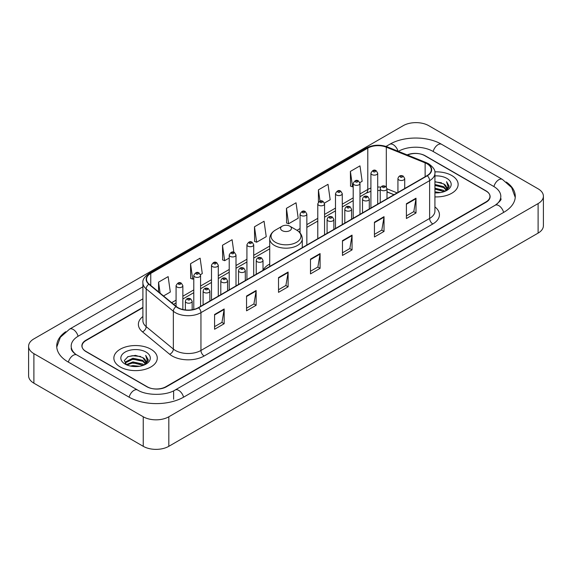 <?xml version="1.0" encoding="UTF-8"?>
<svg xmlns="http://www.w3.org/2000/svg" width="572" height="572" viewBox="0 0 572 572"><rect width="100%" height="100%" fill="white"/><g stroke="black" fill="none" stroke-linecap="round" stroke-linejoin="round"><path stroke-width="0.86" d="M269.719 264.035A23.967 13.835 0 0 0 263.013 270.27M393.936 194.737L387.001 191.935M142.9 307.7L86.014 340.547A13.564 7.829 0 0 0 82.039 346.081A13.564 7.829 0 0 0 86.014 351.623L146.761 386.693A13.564 7.829 0 0 0 165.944 386.693L485.986 201.916A13.564 7.829 0 0 0 489.961 196.382A13.564 7.829 0 0 0 485.986 190.841L425.239 155.77A13.564 7.829 0 0 0 407.507 155.041M496.303 204.547A24.417 14.1 0 0 0 500.815 196.382A24.417 14.1 0 0 0 493.657 186.415L432.911 151.344A24.417 14.1 0 0 0 398.384 151.344L398.369 151.351M142.9 298.841L78.343 336.114A24.417 14.1 0 0 0 71.185 346.081A24.417 14.1 0 0 0 75.697 354.247M143.243 416.781A18.09 10.439 0 0 0 168.819 416.781L538.102 203.582A18.09 10.439 0 0 0 543.4 196.196A18.09 10.439 0 0 0 538.102 188.81L428.757 125.683A18.09 10.439 0 0 0 403.181 125.683L33.898 338.889A18.09 10.439 0 0 0 28.6 346.267A18.09 10.439 0 0 0 33.898 353.653L143.243 416.781L143.243 446.317A18.09 10.439 0 0 0 168.819 446.317L538.102 233.111A18.09 10.439 0 0 0 543.4 225.733L543.4 196.196M28.6 346.267L28.6 375.804A18.09 10.439 0 0 0 33.898 383.19L143.243 446.317M65.709 331.724A38.889 22.451 0 0 0 56.721 346.081A38.889 22.451 0 0 0 68.111 361.962L128.857 397.032A38.889 22.451 0 0 0 183.848 397.032L503.889 212.255A38.889 22.451 0 0 0 515.279 196.382A38.889 22.451 0 0 0 506.291 182.025M393.965 194.723L387.001 191.906M451.78 175.525A21.7 12.534 0 0 0 434.813 171.886A21.7 12.534 0 0 1 451.78 175.525A21.7 12.534 0 0 1 458.136 184.384A21.7 12.534 0 0 0 451.78 175.525M150.915 349.22A21.7 12.534 0 0 0 127.263 346.503A21.7 12.534 0 0 0 113.864 358.079A21.7 12.534 0 0 0 120.22 366.945A21.7 12.534 0 0 0 143.872 369.662A21.7 12.534 0 0 0 157.271 358.079A21.7 12.534 0 0 0 150.915 349.22A21.7 12.534 0 0 0 127.263 346.503A21.7 12.534 0 0 0 113.864 358.079A21.7 12.534 0 0 0 120.22 366.945A21.7 12.534 0 0 0 143.872 369.662A21.7 12.534 0 0 0 157.271 358.079A21.7 12.534 0 0 0 150.915 349.22M427.062 163.799A14.472 8.351 180 0 1 431.302 169.705A14.472 8.351 180 0 1 427.062 175.611L198.398 307.636A14.472 8.351 180 0 1 176.312 306.52L149.135 284.112A14.472 8.351 180 0 1 146.518 279.315A14.472 8.351 180 0 1 150.758 273.409L367.789 148.112A14.472 8.351 180 0 1 386.314 147.176L425.132 162.863A14.472 8.351 180 0 1 427.062 163.799M427.32 163.649A14.829 8.566 0 0 0 425.339 162.691L386.522 147.004A14.829 8.566 0 0 0 367.531 147.962L150.5 273.266A14.829 8.566 0 0 0 148.842 284.227L176.019 306.635A14.829 8.566 0 0 0 198.648 307.779L427.32 175.761A14.829 8.566 0 0 0 427.32 163.649M214.572 314.5L214.572 329.265L224.167 323.731L224.167 308.966L214.572 314.5M214.572 326.648L221.965 322.379L224.124 309.452A3.618 2.088 -120 0 0 224.167 308.966M221.893 322.422L224.167 323.731M246.546 296.039L246.546 310.81L256.134 305.269L256.134 290.505L246.546 296.039M246.546 308.186L253.932 303.925L256.099 290.991A3.618 2.088 -120 0 0 256.134 290.505M253.868 303.961L256.134 305.269M278.521 277.584L278.521 292.349L288.109 286.815L288.109 272.043L278.521 277.584M278.521 289.732L285.907 285.464L288.073 272.537A3.618 2.088 -120 0 0 288.109 272.043M285.843 285.5L288.109 286.815M406.406 203.746L406.406 218.511L416.001 212.977L416.001 198.205L406.406 203.746M406.406 215.894L413.799 211.626L415.958 198.698A3.618 2.088 -120 0 0 416.001 198.205M413.728 211.669L416.001 212.977M374.438 222.208L374.438 236.972L384.026 231.431L384.026 216.666L374.438 222.208M374.438 234.356L381.824 230.087L383.991 217.16A3.618 2.088 -120 0 0 384.026 216.666M381.76 230.123L384.026 231.431M342.464 240.662L342.464 255.434L352.052 249.892L352.052 235.128L342.464 240.662M342.464 252.81L349.849 248.548L352.016 235.614A3.618 2.088 -120 0 0 352.052 235.128M349.785 248.584L352.052 249.892M310.489 259.123L310.489 273.888L320.084 268.354L320.084 253.589L310.489 259.123M310.489 271.271L317.882 267.002L320.041 254.075A3.618 2.088 -120 0 0 320.084 253.589M317.81 267.045L320.084 268.354M434.92 196.882A21.7 12.534 0 0 0 458.136 184.384A21.7 12.534 0 0 1 434.92 196.882M142.9 307.336L85.85 340.268A13.564 7.829 0 0 0 81.882 345.81A13.564 7.829 0 0 0 85.85 351.344L147.24 386.786A13.564 7.829 0 0 0 166.423 386.786L486.15 202.195A13.564 7.829 0 0 0 490.118 196.661A13.564 7.829 0 0 0 486.15 191.119L424.76 155.677A13.564 7.829 0 0 0 407.15 154.898M200.45 274.653L202.288 273.595L200.121 258.165L190.533 263.699L190.683 278.378M163.52 295.974L170.313 292.049L168.147 276.619L158.558 282.16L158.558 291.877M286.45 208.322L288.61 223.752L298.205 218.218L296.039 202.788L286.45 208.322L286.601 223.001M324.438 203.067L330.18 199.757L328.013 184.327L318.418 189.861L318.418 202.116M359.867 182.618L362.147 181.295L359.981 165.866L350.393 171.407L350.55 186.086M233.855 252.266L232.096 239.704L222.501 245.245L222.658 259.917M254.476 226.784L256.642 242.213L266.23 236.672L264.064 221.242L254.476 226.784L254.633 241.463M256.642 242.213L254.476 241.405M288.61 223.752L286.45 222.944M318.418 189.861L319.998 201.115M350.393 171.407L352.559 186.837L353.203 186.465M352.559 186.837L350.393 186.029M222.501 245.245L224.667 260.675L229.215 258.043M224.667 260.675L222.501 259.86M190.533 263.699L192.692 279.129L193.786 278.5M192.692 279.129L190.533 278.321M158.558 282.16L160.103 293.15M434.92 191.834L440.433 192.578M434.92 192.757L437.466 192.871M434.92 188.145L443.657 190.362L444.909 191.348M434.92 189.067L444.158 191.634M434.92 184.456L443.657 186.672L446.296 189.611M434.92 185.378L443.657 187.595L446.06 190.047M444.959 191.327A10.225 5.899 0 0 0 446.653 188.074A10.225 5.899 0 0 0 443.657 183.898L446.646 188.295M434.92 192.85A14.743 8.508 0 0 0 446.854 190.405A14.743 8.508 0 0 0 446.854 178.364A14.743 8.508 0 0 0 434.92 175.919M443.657 183.898L434.92 181.639M445.96 190.876L448.999 186.987L449.099 186.079L446.568 181.689L448.048 186.594L445.123 191.255M446.568 181.689L449.091 186.25M434.92 181.889L441.484 182.768M434.92 185.585L441.176 186.365M434.92 189.275L441.176 190.061M282.16 230.623A5.427 3.132 0 0 0 289.84 230.623A5.427 3.132 0 0 0 289.84 226.19L296.575 230.08A14.951 8.63 0 0 1 296.575 242.292A14.951 8.63 0 0 1 275.425 242.292A14.951 8.63 0 0 1 275.425 230.08C271.743 232.268 269.841 235.171 269.719 238.796A16.281 9.395 0 0 0 274.488 245.445A16.281 9.395 0 0 0 292.228 247.476A16.281 9.395 0 0 0 302.281 238.796C302.159 235.171 300.257 232.268 296.575 230.08L289.84 226.19A5.427 3.132 0 0 0 282.16 226.19A5.427 3.132 0 0 0 282.16 230.623M130.43 366.059L132.926 365.608L139.568 366.273M133.347 366.495L136.608 366.573M126.269 364.65L132.926 361.919L142.8 364.064L144.051 365.043M126.905 364.972L132.926 362.841L143.293 365.329M125.447 363.892L125.697 361.783L132.926 358.229L142.8 360.367L145.438 363.313M125.39 363.628L125.697 362.705L132.926 359.152L142.8 361.297L145.202 363.749M144.101 365.022A10.225 5.899 0 0 0 145.788 361.776A10.225 5.899 0 0 0 142.8 357.6L145.781 361.997M145.996 352.066A14.743 8.508 0 0 0 125.146 352.066A14.743 8.508 0 0 0 125.146 364.099A14.743 8.508 0 0 0 145.996 364.099A14.743 8.508 0 0 0 145.996 352.066M142.8 357.6L135.514 355.362L127.964 356.663L124.324 360.532L126.391 364.743M145.102 364.578L148.141 360.689L148.241 359.774L145.703 355.384L147.183 360.296L144.266 364.957M145.703 355.384L148.234 359.952M127.556 356.864L132.289 355.712L140.626 356.463M129.236 359.981L132.289 359.402L140.319 360.067M129.236 363.678L132.289 363.091L140.319 363.763M183.576 397.19A7.236 4.176 -120 0 0 175.118 390.025C166.216 395.781 146.482 395.781 137.587 390.025L76.841 354.955C76.119 354.69 72.594 352.288 71.486 349.742L71.185 348.298M129.129 397.19A7.236 4.176 -60 0 1 133.97 390.383A7.236 4.176 -60 0 1 137.587 390.025M68.383 362.119A7.236 4.176 -60 0 1 73.223 355.312A7.236 4.176 -60 0 1 76.841 354.955M56.757 347.104L60.36 337.265L69.605 329.115A7.236 4.176 60 0 1 78.071 336.279M386.036 146.425L389.654 144.337A7.236 4.176 60 0 1 398.033 151.215M389.654 144.337C403.761 135.943 427.534 135.943 441.648 144.337A7.236 4.176 120 0 0 433.183 151.494M441.648 144.337L502.395 179.408A7.236 4.176 120 0 0 493.929 186.572M503.617 212.412A7.236 4.176 -120 0 0 495.159 205.255L175.118 390.025M168.819 446.317L168.819 416.781M33.898 383.19L33.898 353.653M538.102 233.111L538.102 203.582M173.616 399.249L173.616 391.126M434.92 206.914A22.608 13.056 180 0 1 432.818 223.974L204.154 355.998A4.519 2.61 60 0 1 200.951 350.457L429.622 218.44A18.09 10.439 0 0 0 434.92 211.054L434.92 173.252A18.09 10.439 180 0 1 429.622 180.638A4.519 2.61 -120 0 0 427.32 175.761M204.154 355.998A22.608 13.056 180 0 1 172.179 355.998A22.608 13.056 180 0 1 169.648 354.254L142.471 331.846A22.608 13.056 180 0 1 142.9 316.523M175.375 350.457A18.09 10.439 0 0 0 200.951 350.457L200.951 312.655A18.09 10.439 180 0 1 173.352 311.261L146.175 288.853A18.09 10.439 180 0 1 142.9 282.861L142.9 320.663A18.09 10.439 0 0 0 146.175 326.655L173.352 349.063A18.09 10.439 0 0 0 175.375 350.457M434.92 173.252C435.521 170.427 433.44 167.274 428.685 163.799L426.304 162.641A4.519 2.116 112 0 0 425.339 162.691M426.304 162.641L387.494 146.954C380.001 144.301 372.894 144.687 366.166 148.105A4.519 2.61 60 0 1 367.531 147.962M150.5 273.266A4.519 2.61 -120 0 0 149.135 273.409C144.437 276.784 142.364 279.937 142.9 282.861M148.842 284.227A4.519 3.024 129.5 0 0 146.175 288.853L146.175 326.655A4.519 3.024 -50.5 0 1 142.471 331.846M387.494 146.954A4.519 2.116 112 0 0 386.522 147.004M176.019 306.635A4.519 3.024 129.5 0 0 173.352 311.261L173.352 349.063A4.519 3.024 -50.5 0 1 169.648 354.254M198.648 307.779A4.519 2.61 60 0 1 200.951 312.655L429.622 180.638L429.622 218.44A4.519 2.61 60 0 0 432.818 223.974M150.758 273.409L150.758 285.442M425.132 162.863L425.132 176.727M386.314 147.176L386.314 186.987M397.132 192.893L387.001 188.803M380.766 187.166A14.472 8.351 0 0 0 377.699 187.015M370.913 188.088A14.472 8.351 0 0 0 367.789 189.461L359.988 193.958M367.789 148.112L367.789 189.461A8.137 4.698 60 0 1 366.101 193.186L359.988 196.711M353.203 197.876L342.27 204.19M335.492 208.101L324.56 214.414M317.782 218.332L306.849 224.639M300.064 228.557L296.99 230.33M269.719 246.074L253.711 255.319M246.925 259.238L236 265.544M229.215 269.462L218.282 275.775M211.504 279.687L200.572 286M193.786 289.911L182.861 296.224M176.076 300.143L171.664 302.688M394.029 194.68L387.938 192.221A8.137 3.811 -68 0 1 387.001 191.427M310.489 259.588L320.041 254.075M342.464 241.134L352.016 235.614M374.438 222.672L383.991 217.16M406.406 204.211L415.958 198.698M278.521 278.049L288.073 272.537M246.546 296.51L256.099 290.991M214.572 314.972L224.124 309.452M398.927 179.93A3.389 1.959 180 0 1 397.933 178.55C398.798 175.768 400.572 174.96 403.253 176.126L404.719 178.55A3.389 1.959 180 0 1 402.624 180.359A3.389 1.959 180 0 1 398.927 179.93M402.123 176.24A1.13 0.651 0 0 0 400.529 176.24A1.13 0.651 0 0 0 400.529 177.163A1.13 0.651 0 0 0 402.123 177.163A1.13 0.651 0 0 0 402.123 176.24M381.217 190.161A3.389 1.959 180 0 1 380.223 188.774C381.088 185.993 382.861 185.185 385.542 186.358L387.001 188.774A3.389 1.959 180 0 1 384.913 190.583A3.389 1.959 180 0 1 381.217 190.161M384.413 186.465A1.13 0.651 0 0 0 382.811 186.465A1.13 0.651 0 0 0 382.811 187.387A1.13 0.651 0 0 0 384.413 187.387A1.13 0.651 0 0 0 384.413 186.465M363.499 200.386A3.389 1.959 180 0 1 362.505 198.999C363.377 196.217 365.15 195.41 367.832 196.582L369.29 198.999A3.389 1.959 180 0 1 367.195 200.808A3.389 1.959 180 0 1 363.499 200.386M366.695 196.697A1.13 0.651 0 0 0 365.1 196.697A1.13 0.651 0 0 0 365.1 197.619A1.13 0.651 0 0 0 366.695 197.619A1.13 0.651 0 0 0 366.695 196.697M345.788 210.61A3.389 1.959 180 0 1 344.794 209.23C345.66 206.442 347.433 205.641 350.114 206.807L351.58 209.23A3.389 1.959 180 0 1 349.485 211.039A3.389 1.959 180 0 1 345.788 210.61M348.984 206.921A1.13 0.651 0 0 0 347.39 206.921A1.13 0.651 0 0 0 347.39 207.843A1.13 0.651 0 0 0 348.984 207.843A1.13 0.651 0 0 0 348.984 206.921M328.078 220.842A3.389 1.959 180 0 1 327.084 219.455C327.949 216.674 329.722 215.866 332.403 217.038L333.862 219.455A3.389 1.959 180 0 1 331.774 221.264A3.389 1.959 180 0 1 328.078 220.842M331.274 217.145A1.13 0.651 0 0 0 329.672 217.145A1.13 0.651 0 0 0 329.672 218.068A1.13 0.651 0 0 0 331.274 218.068A1.13 0.651 0 0 0 331.274 217.145M257.221 261.747A3.389 1.959 180 0 1 256.235 260.36C257.1 257.579 258.873 256.771 261.554 257.943L263.013 260.36A3.389 1.959 180 0 1 260.918 262.169A3.389 1.959 180 0 1 257.221 261.747M260.424 258.051A1.13 0.651 0 0 0 258.823 258.051A1.13 0.651 0 0 0 258.823 258.973A1.13 0.651 0 0 0 260.424 258.973A1.13 0.651 0 0 0 260.424 258.051M239.511 271.972A3.389 1.959 180 0 1 238.517 270.585C239.382 267.803 241.162 266.995 243.836 268.168L245.302 270.585A3.389 1.959 180 0 1 243.207 272.394A3.389 1.959 180 0 1 239.511 271.972M242.707 268.275A1.13 0.651 0 0 0 241.112 268.275A1.13 0.651 0 0 0 241.112 269.205A1.13 0.651 0 0 0 242.707 269.205A1.13 0.651 0 0 0 242.707 268.275M221.8 282.196A3.389 1.959 180 0 1 220.806 280.809C221.671 278.028 223.445 277.227 226.126 278.392L227.592 280.809A3.389 1.959 180 0 1 225.497 282.618A3.389 1.959 180 0 1 221.8 282.196M224.996 278.507A1.13 0.651 0 0 0 223.395 278.507A1.13 0.651 0 0 0 223.395 279.429A1.13 0.651 0 0 0 224.996 279.429A1.13 0.651 0 0 0 224.996 278.507M204.09 292.421A3.389 1.959 180 0 1 203.096 291.041C203.961 288.259 205.734 287.451 208.415 288.617L209.874 291.041A3.389 1.959 180 0 1 207.779 292.85A3.389 1.959 180 0 1 204.09 292.421M207.286 288.731A1.13 0.651 0 0 0 205.684 288.731A1.13 0.651 0 0 0 205.684 289.654A1.13 0.651 0 0 0 207.286 289.654A1.13 0.651 0 0 0 207.286 288.731M186.372 302.652A3.389 1.959 180 0 1 185.378 301.265C186.25 298.484 188.024 297.676 190.705 298.849L192.163 301.265A3.389 1.959 180 0 1 190.068 303.074A3.389 1.959 180 0 1 186.372 302.652M189.568 298.956A1.13 0.651 0 0 0 187.973 298.956A1.13 0.651 0 0 0 187.973 299.878A1.13 0.651 0 0 0 189.568 299.878A1.13 0.651 0 0 0 189.568 298.956M377.699 204.111L377.699 173.18A3.389 1.959 180 0 1 375.604 174.989A3.389 1.959 180 0 1 371.907 174.56A3.389 1.959 180 0 1 370.913 173.18L370.913 208.029M373.509 171.793A1.13 0.651 0 0 0 375.11 171.793A1.13 0.651 0 0 0 375.11 170.871A1.13 0.651 0 0 0 373.509 170.871A1.13 0.651 0 0 0 373.509 171.793M359.988 214.343L359.988 183.405A3.389 1.959 180 0 1 357.893 185.214A3.389 1.959 180 0 1 354.197 184.785A3.389 1.959 180 0 1 353.203 183.405L353.203 218.254M355.798 182.018A1.13 0.651 0 0 0 357.393 182.018A1.13 0.651 0 0 0 357.393 181.095A1.13 0.651 0 0 0 355.798 181.095A1.13 0.651 0 0 0 355.798 182.018M342.27 224.567L342.27 193.629A3.389 1.959 180 0 1 340.183 195.438A3.389 1.959 180 0 1 336.486 195.016A3.389 1.959 180 0 1 335.492 193.629L335.492 228.478M338.081 192.242A1.13 0.651 0 0 0 339.682 192.242A1.13 0.651 0 0 0 339.682 191.32A1.13 0.651 0 0 0 338.081 191.32A1.13 0.651 0 0 0 338.081 192.242M324.56 234.792L324.56 203.854A3.389 1.959 180 0 1 322.465 205.663A3.389 1.959 180 0 1 318.768 205.241A3.389 1.959 180 0 1 317.782 203.854L317.782 238.71M320.37 202.474A1.13 0.651 0 0 0 321.972 202.474A1.13 0.651 0 0 0 321.972 201.551A1.13 0.651 0 0 0 320.37 201.551A1.13 0.651 0 0 0 320.37 202.474M306.849 245.016L306.849 214.085A3.389 1.959 180 0 1 304.754 215.894A3.389 1.959 180 0 1 301.058 215.465A3.389 1.959 180 0 1 300.064 214.085L300.064 232.954M302.659 212.698A1.13 0.651 0 0 0 304.254 212.698A1.13 0.651 0 0 0 304.254 211.776A1.13 0.651 0 0 0 302.659 211.776A1.13 0.651 0 0 0 302.659 212.698M253.711 275.697L253.711 244.759A3.389 1.959 180 0 1 251.616 246.568A3.389 1.959 180 0 1 247.919 246.146A3.389 1.959 180 0 1 246.925 244.759L246.925 279.615M249.521 243.379A1.13 0.651 0 0 0 251.115 243.379A1.13 0.651 0 0 0 251.115 242.457A1.13 0.651 0 0 0 249.521 242.457A1.13 0.651 0 0 0 249.521 243.379M236 285.921L236 254.99A3.389 1.959 180 0 1 233.905 256.799A3.389 1.959 180 0 1 230.209 256.37A3.389 1.959 180 0 1 229.215 254.99L229.215 289.84M231.81 253.603A1.13 0.651 0 0 0 233.405 253.603A1.13 0.651 0 0 0 233.405 252.681A1.13 0.651 0 0 0 231.81 252.681A1.13 0.651 0 0 0 231.81 253.603M218.282 296.153L218.282 265.215A3.389 1.959 180 0 1 216.195 267.024A3.389 1.959 180 0 1 212.498 266.602A3.389 1.959 180 0 1 211.504 265.215L211.504 300.064M214.092 263.828A1.13 0.651 0 0 0 215.694 263.828A1.13 0.651 0 0 0 215.694 262.905A1.13 0.651 0 0 0 214.092 262.905A1.13 0.651 0 0 0 214.092 263.828M200.572 306.377L200.572 275.439A3.389 1.959 180 0 1 198.477 277.248A3.389 1.959 180 0 1 194.78 276.827A3.389 1.959 180 0 1 193.786 275.439L193.786 309.423M196.382 274.06A1.13 0.651 0 0 0 197.976 274.06A1.13 0.651 0 0 0 197.976 273.13A1.13 0.651 0 0 0 196.382 273.13A1.13 0.651 0 0 0 196.382 274.06M182.861 309.495L182.861 285.664A3.389 1.959 180 0 1 180.766 287.473A3.389 1.959 180 0 1 177.07 287.051A3.389 1.959 180 0 1 176.076 285.664L176.076 306.32M178.671 284.284A1.13 0.651 0 0 0 180.266 284.284A1.13 0.651 0 0 0 180.266 283.362A1.13 0.651 0 0 0 178.671 283.362A1.13 0.651 0 0 0 178.671 284.284M69.605 329.115L142.9 286.794M515.243 197.397L511.64 187.559L502.395 179.408M500.815 198.598C501.823 199.328 499.935 201.544 495.159 205.255M366.166 148.105L149.135 273.409M387.938 192.221L387.001 191.87M380.223 190.533L377.699 190.455M370.913 191.305L366.101 193.186M353.203 200.629L342.27 206.942M335.492 210.853L324.56 217.167M317.782 221.085L306.849 227.391M300.064 231.31L299.056 231.896M269.719 248.827L253.711 258.072M246.925 261.99L236 268.297M229.215 272.215L218.282 278.528M211.504 282.439L200.572 288.753M193.786 292.664L182.861 298.977M176.076 302.895L173.631 304.304M302.281 247.655L302.281 238.796M269.719 266.452L269.719 238.796M282.16 226.19L275.425 230.08M125.347 363.778L125.347 363.163M397.933 192.428L397.933 178.55M404.719 188.517L404.719 178.55M380.223 202.66L380.223 188.774M387.001 198.741L387.001 188.774M362.505 212.884L362.505 198.999M369.29 208.966L369.29 198.999M344.794 223.109L344.794 209.23M351.58 219.198L351.58 209.23M327.084 233.333L327.084 219.455M333.862 229.422L333.862 219.455M256.235 274.245L256.235 260.36M263.013 270.327L263.013 260.36M238.517 284.47L238.517 270.585M245.302 280.552L245.302 270.585M220.806 294.694L220.806 280.809M227.592 290.776L227.592 280.809M203.096 304.919L203.096 291.041M209.874 301.008L209.874 291.041M185.378 309.924L185.378 301.265M192.163 309.752L192.163 301.265M377.699 173.18L376.24 170.756C374.274 169.341 372.494 170.141 370.913 173.18M359.988 183.405L358.522 180.981C356.556 179.565 354.783 180.373 353.203 183.405M342.27 193.629L340.812 191.212C338.846 189.79 337.072 190.598 335.492 193.629M324.56 203.854L323.101 201.437C321.135 200.014 319.362 200.822 317.782 203.854M306.849 214.085L305.384 211.661C303.417 210.246 301.644 211.047 300.064 214.085M253.711 244.759L252.252 242.342C250.279 240.919 248.505 241.727 246.925 244.759M236 254.99L234.534 252.567C232.568 251.151 230.795 251.952 229.215 254.99M218.282 265.215L216.824 262.798C214.857 261.375 213.084 262.183 211.504 265.215M200.572 275.439L199.113 273.023C197.14 271.6 195.367 272.408 193.786 275.439M182.861 285.664L181.395 283.247C179.429 281.824 177.656 282.632 176.076 285.664"/></g></svg>
